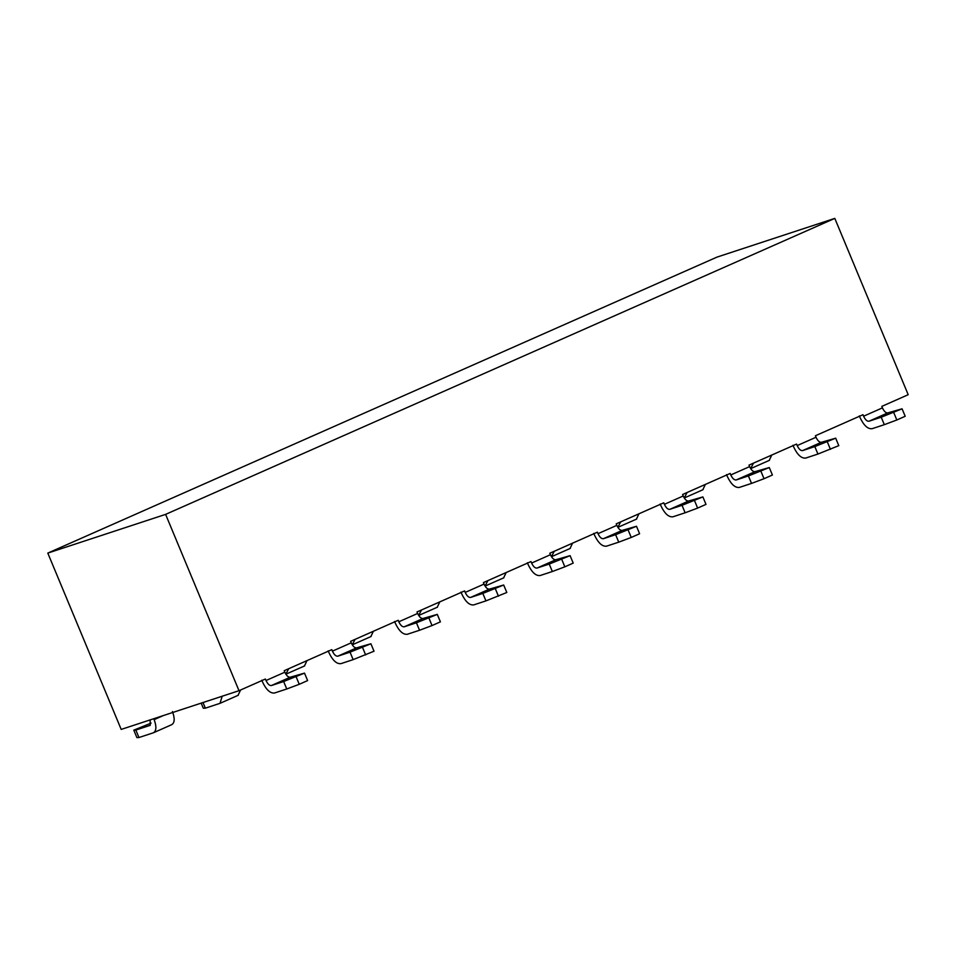 <?xml version="1.0" encoding="UTF-8"?>
<svg xmlns="http://www.w3.org/2000/svg" width="956" height="956" viewBox="0 0 956 956"><rect width="100%" height="100%" fill="white"/><g stroke="black" fill="none" stroke-linecap="round" stroke-linejoin="round"><path stroke-width="1.43" d="M47.8 553.094L165.615 514.376L239 690.698L121.197 729.416L47.8 553.094L717 257.104L834.803 218.386L908.2 394.709L881.802 406.384L882.424 407.877C884.109 411.45 885.901 413.123 887.813 412.896L902.082 408.81L905.189 416.278L896.824 419.983L884.324 424.679L881.217 417.21L868.992 421.226C867.08 421.453 865.288 419.78 863.603 416.207L862.981 414.713L830.824 428.933L815.396 435.757L816.018 437.25C817.703 440.824 819.507 442.497 821.419 442.27L835.687 438.183L838.794 445.651L817.93 454.052L814.811 446.583L802.598 450.599C800.686 450.826 798.881 449.153 797.196 445.568L796.575 444.074L749.002 465.118L749.624 466.612C751.308 470.185 753.113 471.858 755.025 471.643L769.281 467.544L772.4 475.013L764.035 478.717L751.524 483.413L748.417 475.945L736.204 479.96C734.292 480.187 732.487 478.514 730.802 474.941L730.181 473.447L682.608 494.491L683.229 495.985C684.914 499.558 686.707 501.231 688.631 501.004L702.887 496.917L705.994 504.386L697.629 508.09L685.129 512.786L682.022 505.318L669.809 509.333C667.885 509.56 666.093 507.887 664.408 504.314L663.787 502.82L648.359 509.632L616.214 523.852L616.835 525.358C618.52 528.931 620.313 530.604 622.225 530.377L636.493 526.278L639.6 533.747L631.235 537.451L618.735 542.16L615.628 534.679L603.403 538.694C601.491 538.921 599.699 537.248 598.014 533.675L597.392 532.181L565.235 546.402L549.82 553.225L550.441 554.719C552.114 558.292 553.918 559.965 555.83 559.738L570.099 555.651L573.206 563.12L564.841 566.824L552.341 571.521L549.234 564.052L537.009 568.067C535.097 568.294 533.293 566.621 531.62 563.048L530.998 561.554L498.841 575.775L483.413 582.598L484.035 584.092C485.72 587.665 487.524 589.338 489.436 589.111L503.693 585.012L506.811 592.493L485.947 600.894L482.828 593.425L470.615 597.428C468.703 597.655 466.898 595.982 465.214 592.409L464.592 590.916L417.019 611.96L417.641 613.453C419.325 617.026 421.13 618.699 423.042 618.472L437.298 614.385L440.405 621.854L432.04 625.559L419.541 630.255L416.434 622.786L404.221 626.801C402.309 627.028 400.504 625.355 398.819 621.782L398.198 620.289L350.625 641.333L351.246 642.826C352.931 646.399 354.724 648.072 356.648 647.845L370.904 643.758L374.011 651.227L353.146 659.628L350.039 652.159L337.827 656.175C335.903 656.402 334.11 654.717 332.425 651.144L331.804 649.65L299.646 663.87L284.231 670.694L284.852 672.188C286.537 675.761 288.33 677.434 290.242 677.218L304.51 673.12L307.617 680.588L299.252 684.293L286.752 688.989L283.645 681.52L271.42 685.536C269.508 685.763 267.716 684.09 266.031 680.517L265.409 679.023L239 690.698M165.615 514.376L834.803 218.386M172.45 711.539C174.996 718.542 174.721 722.927 171.65 724.708L153.354 732.798C156.426 731.029 156.688 726.632 154.155 719.629L153.773 718.709M150.128 719.904L150.235 725.329L135.836 730.061L138.955 737.53L153.354 732.798M151.096 723.118L133.792 730.145L135.836 730.061M138.955 737.53L136.911 737.614L133.792 730.145M859.336 415.908L859.958 417.402C863.746 425.444 867.797 429.208 872.111 428.694L884.324 424.679M771.767 455.056L769.222 460.398M750.639 468.583L753.471 463.146M792.942 445.269L793.564 446.763C797.352 454.805 801.403 458.569 805.705 458.067L817.93 454.052M705.373 484.417L702.827 489.759M684.245 497.945L687.065 492.519M726.548 474.642L727.169 476.136C730.958 484.178 735.009 487.942 739.311 487.429L751.524 483.413M638.967 513.79L636.421 519.132M617.851 527.318L620.671 521.88M660.154 504.015L660.775 505.509C664.563 513.539 668.603 517.316 672.916 516.802L685.129 512.786M572.572 543.163L570.027 548.505M551.445 556.691L554.277 551.254M593.76 533.376L594.381 534.87C598.169 542.912 602.208 546.677 606.522 546.175L618.735 542.16M506.178 572.525L503.633 577.866M485.05 586.052L487.883 580.615M527.354 562.749L527.975 564.243C531.763 572.285 535.814 576.05 540.116 575.536L552.341 571.521M439.784 601.898L437.239 607.239M418.656 615.425L421.488 609.988M460.959 592.111L461.581 593.604C465.369 601.647 469.42 605.411 473.722 604.909L485.947 600.894M373.39 631.259L370.844 636.6M352.262 644.786L355.082 639.361M394.565 621.484L395.187 622.977C398.975 631.02 403.026 634.784 407.328 634.27L419.541 630.255M306.984 660.632L304.438 665.973M285.868 674.159L288.688 668.722M328.171 650.845L328.792 652.339C332.58 660.381 336.62 664.145 340.934 663.643L353.146 659.628M240.589 689.993L238.044 695.335M203.007 702.529L205.349 708.169L220 703.341L222.174 696.231M261.765 680.218L262.386 681.712C266.174 689.754 270.225 693.518 274.539 693.004L286.752 688.989M881.217 417.21L902.082 408.81M896.824 419.983L893.717 412.514M814.811 446.583L835.687 438.183M830.429 449.344L827.322 441.875M748.417 475.945L769.281 467.544M764.035 478.717L760.916 471.248M682.022 505.318L702.887 496.917M697.629 508.09L694.522 500.609M615.628 534.679L636.493 526.278M631.235 537.451L628.128 529.983M549.234 564.052L570.099 555.651M564.841 566.824L561.734 559.344M482.828 593.425L503.693 585.012M498.446 596.186L495.328 588.717M416.434 622.786L437.298 614.385M432.04 625.559L428.933 618.09M350.039 652.159L370.904 643.758M365.646 654.92L362.539 647.451M205.349 708.169L203.305 708.241L201.178 703.126M283.645 681.52L304.51 673.12M299.252 684.293L296.145 676.824M154.155 719.629L163.345 715.566M887.813 412.896L868.992 421.226M882.424 407.877L863.603 416.207M821.419 442.27L802.598 450.599M816.018 437.25L797.196 445.568M755.025 471.643L736.204 479.96M749.624 466.612L730.802 474.941M688.631 501.004L669.809 509.333M683.229 495.985L664.408 504.314M622.225 530.377L603.403 538.694M616.835 525.358L598.014 533.675M555.83 559.738L537.009 568.067M550.441 554.719L531.62 563.048M489.436 589.111L470.615 597.428M484.035 584.092L465.214 592.409M423.042 618.472L404.221 626.801M417.641 613.453L398.819 621.782M356.648 647.845L337.827 656.175M351.246 642.826L332.425 651.144M290.242 677.218L271.42 685.536M284.852 672.188L266.031 680.517M769.472 460.302L751.177 468.392M703.078 489.663L684.783 497.765M636.684 519.036L618.377 527.126M570.278 548.397L551.982 556.5M503.884 577.771L485.588 585.861M437.49 607.144L419.194 615.234M371.095 636.505L352.788 644.595M304.689 665.878L286.394 673.968M238.295 695.239L220 703.341"/></g></svg>
